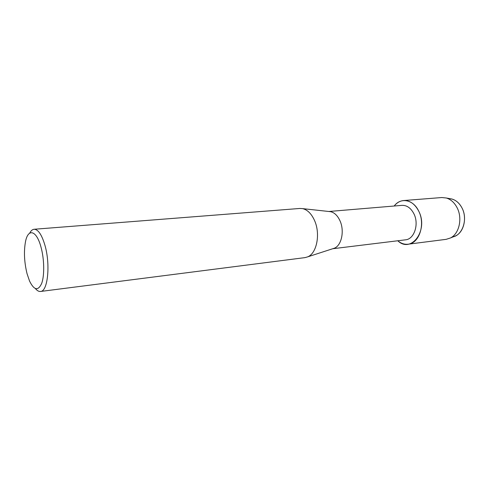 <?xml version="1.0" encoding="UTF-8"?>
<svg xmlns="http://www.w3.org/2000/svg" width="489" height="489" viewBox="0 0 489 489"><rect width="100%" height="100%" fill="white"/><g stroke="black" fill="none" stroke-linecap="round" stroke-linejoin="round"><path stroke-width="0.73" d="M453.713 236.639L455.87 235.753C464.018 231.859 467.221 217.507 461.916 207.807C459.464 203.235 456.188 200.325 452.087 199.072L449.794 198.644C454.849 199.237 458.89 202.293 461.916 207.807C468.26 219.213 462.343 236.108 452.025 237.012M328.877 211.486L401.94 205.368C406.848 205.197 410.815 207.966 413.853 213.681C419.293 224.035 414.269 239.268 405.491 239.824L332.716 248.736M394.201 206.016C400.589 197.171 413.211 199.378 418.67 211.034C428.835 230.081 411.188 253.84 397.783 240.765C400.998 243.461 404.44 244.604 408.113 244.2C419.22 243.467 425.607 224.151 418.67 211.034C414.819 203.84 409.8 200.343 403.608 200.545C399.935 200.9 396.799 202.721 394.201 206.016M329.066 211.511L330.582 211.676C334.433 212.581 337.544 215.576 339.922 220.649C344.702 230.735 341.609 245.515 334.348 248.204L332.899 248.675M29.695 233.155C30.941 230.729 32.415 229.433 34.102 229.268L299.916 208.455L302.642 208.632C307.508 209.805 311.469 213.754 314.525 220.478C320.668 233.883 316.78 253.504 307.612 256.884L304.983 257.617L40.514 291.468C38.827 291.652 37.121 290.686 35.404 288.565M34.102 229.268C38.16 229.347 41.761 234.653 44.909 245.191C50.611 264.5 47.806 291.597 40.514 291.468M27.054 273.724C24.248 262.22 23.723 251.554 25.489 241.725C28.05 228.033 36.498 230.148 40.972 247.018C44.316 259.005 44.621 275.289 41.718 283.302C38.185 291.138 34.126 290.38 29.542 281.034L27.054 273.724M403.608 200.545L441.842 197.538L446.347 198.008C450.785 199.365 454.33 202.538 456.995 207.519C462.747 218.094 459.281 233.754 450.467 237.966L446.157 239.341L408.113 244.2M330.582 211.676L302.642 208.632M334.348 248.204L307.612 256.884M452.087 199.072L446.347 198.008M455.87 235.753L450.467 237.966"/></g></svg>
